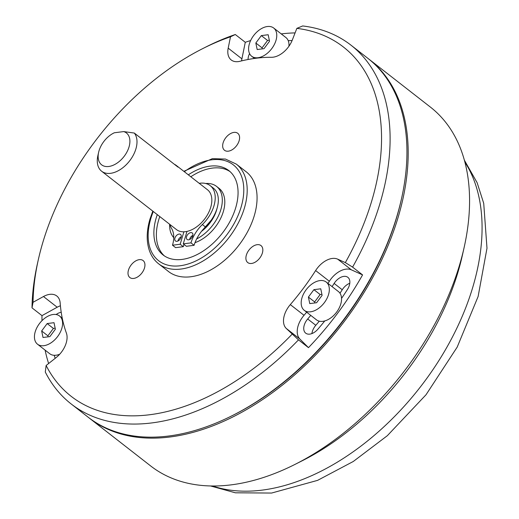 <?xml version="1.0" encoding="UTF-8"?>
<svg xmlns="http://www.w3.org/2000/svg" width="519" height="519" viewBox="0 0 519 519"><rect width="100%" height="100%" fill="white"/><g stroke="black" fill="none" stroke-linecap="round" stroke-linejoin="round"><path stroke-width="0.78" d="M223.125 142.803A10.769 6.708 -52.1 0 0 224.506 150.276A10.769 6.708 -52.1 0 0 232.551 149.511A10.769 6.708 -52.1 0 0 239.123 140.772A10.769 6.708 -52.1 0 0 237.747 133.292A10.769 6.708 -52.1 0 0 229.703 134.064A10.769 6.708 -52.1 0 0 223.125 142.803M128.472 270.068A10.769 6.708 -52.1 0 0 129.854 277.542A10.769 6.708 -52.1 0 0 137.898 276.77A10.769 6.708 -52.1 0 0 144.477 268.038A10.769 6.708 -52.1 0 0 143.095 260.557A10.769 6.708 -52.1 0 0 135.05 261.329A10.769 6.708 -52.1 0 0 128.472 270.068M246.363 255.089A10.769 6.708 -52.1 0 0 247.738 262.562A10.769 6.708 -52.1 0 0 255.789 261.797A10.769 6.708 -52.1 0 0 262.361 253.058A10.769 6.708 -52.1 0 0 260.986 245.578A10.769 6.708 -52.1 0 0 252.935 246.35A10.769 6.708 -52.1 0 0 246.363 255.089M71.174 403.964L88.016 417.094A227.504 141.752 -52.1 0 0 232.408 415.563A227.504 141.752 -52.1 0 0 396.931 216.209A227.504 141.752 -52.1 0 0 401.511 198.68A227.504 141.752 -52.1 0 0 367.789 58.277L350.948 45.147A227.504 141.752 127.9 0 1 380.09 203.078A227.504 141.752 127.9 0 1 352.596 267.116L345.336 262.614L337.668 259.15A19.819 12.346 -52.1 0 0 315.623 270.561A187.463 116.807 127.9 0 1 290.309 304.608A19.819 12.346 -52.1 0 0 286.183 328.378L298.49 339.861A227.504 141.752 127.9 0 1 71.174 403.964A227.504 141.752 127.9 0 1 45.289 372.032L46.126 365.499L56.104 357.61A19.819 12.346 -52.1 0 0 66.387 333.055A187.463 116.807 127.9 0 1 60.172 303.025A19.819 12.346 -52.1 0 0 56.798 295.999A19.819 12.346 -52.1 0 0 43.466 296.531L33.047 302.292L32.009 307.851A227.504 141.752 127.9 0 1 37.452 263.561L38.341 259.597A221.431 137.976 -52.1 0 0 33.047 302.292M202.935 48.501L206.556 46.671A227.504 141.752 127.9 0 1 235.302 34.514L230.501 36.804A221.431 137.976 -52.1 0 0 202.935 48.501A221.431 137.976 -52.1 0 0 42.798 242.542A221.431 137.976 -52.1 0 0 38.341 259.597M250.638 40.547A227.504 141.752 -52.1 0 0 245.279 42.292L235.302 34.514M295.09 32.905A227.504 141.752 -52.1 0 0 281.233 33.897M345.336 262.614A221.431 137.976 -52.1 0 0 296.855 28.37L302.687 25.95A227.504 141.752 127.9 0 1 350.948 45.147M401.511 198.68L401.219 200.003A225.48 140.493 127.9 0 1 396.678 217.37A225.48 140.493 127.9 0 1 233.615 414.96L232.408 415.563M56.136 314.527A11.528 7.182 127.9 0 1 56.642 314.17A11.528 7.182 127.9 0 1 61.21 312.295M324.784 320.924A218.804 136.335 127.9 0 1 317.9 329.176A11.528 7.182 127.9 0 1 305.925 333.321A11.528 7.182 127.9 0 1 305.71 333.166A11.528 7.182 127.9 0 1 307.696 318.977A195.754 121.971 -52.1 0 0 310.745 315.37M248.05 59.503A11.528 7.182 127.9 0 1 249.574 53.593M288.227 40.677A218.804 136.335 127.9 0 1 292.106 40.534M311.906 333.587A11.528 7.182 127.9 0 1 315.805 325.296A195.754 121.971 -52.1 0 0 319.289 321.177M332.076 286.611A195.754 121.971 -52.1 0 0 334.132 283.426A11.528 7.182 127.9 0 1 347.879 277.347A11.528 7.182 127.9 0 1 347.451 289.446A218.804 136.335 127.9 0 1 341.554 298.373M339.99 293.222A195.754 121.971 -52.1 0 0 342.242 289.751A11.528 7.182 127.9 0 1 349.8 283.244M306.664 312.191A187.463 116.807 127.9 0 1 304.03 315.305A19.819 12.346 -52.1 0 0 299.904 339.076L308.474 347.646A227.504 141.752 -52.1 0 0 362.573 274.901L351.389 269.848A19.819 12.346 -52.1 0 0 329.344 281.266A187.463 116.807 127.9 0 1 327.963 283.406M55.163 358.35A218.804 136.335 127.9 0 1 54.236 355.301M60.405 305.782A19.819 12.346 -52.1 0 0 57.181 307.229L41.987 315.636A227.504 141.752 -52.1 0 0 41.994 320.658M45.108 350.124A227.504 141.752 -52.1 0 0 48.624 363.521M46.126 365.499A221.431 137.976 -52.1 0 0 292.054 334.249M308.474 347.646L298.49 339.861M362.573 274.901L352.596 267.116M230.501 36.804L228.191 48.15A19.819 12.346 -52.1 0 0 231.215 59.964A19.819 12.346 -52.1 0 0 239.953 61.287A187.463 116.807 127.9 0 1 271.489 57.285A19.819 12.346 -52.1 0 0 292.314 40.002L296.855 28.37M245.279 42.292L241.912 58.848A19.819 12.346 -52.1 0 0 241.601 60.885M41.987 315.636L32.009 307.851M167.676 270.86A63.214 39.392 -52.1 0 0 215.061 267.363A63.214 39.392 -52.1 0 0 254.291 215.67A63.214 39.392 -52.1 0 0 245.39 171.186M88.639 417.581A227.504 141.752 -52.1 0 0 89.262 418.067L150.627 465.919A227.504 141.752 -52.1 0 0 295.019 464.388A227.504 141.752 -52.1 0 0 459.549 265.027A227.504 141.752 -52.1 0 0 464.129 247.505A227.504 141.752 -52.1 0 0 430.407 107.096L369.035 59.244A227.504 141.752 -52.1 0 0 368.412 58.764M89.262 418.067A227.504 141.752 -52.1 0 0 259.247 401.777A227.504 141.752 -52.1 0 0 398.177 217.182A227.504 141.752 -52.1 0 0 369.035 59.244M464.129 247.505L462.351 255.419A215.366 134.194 127.9 0 1 458.018 272.008A215.366 134.194 127.9 0 1 302.266 460.736L295.019 464.388M194.995 242.658A33.469 20.851 -52.1 0 0 223.332 211.57A33.469 20.851 -52.1 0 0 219.044 188.339L216.546 186.392A33.469 20.851 -52.1 0 0 205.725 183.505M196.643 238.954A33.469 20.851 -52.1 0 0 220.834 209.631A33.469 20.851 -52.1 0 0 216.546 186.392M157.276 214.619A53.489 33.326 -52.1 0 0 156.232 217.837A53.489 33.326 -52.1 0 0 163.083 254.965A53.489 33.326 -52.1 0 0 203.046 251.138A53.489 33.326 -52.1 0 0 235.71 207.736A53.489 33.326 -52.1 0 0 228.86 170.608A53.489 33.326 -52.1 0 0 188.313 174.819M159.774 216.566A53.489 33.326 -52.1 0 0 158.723 219.784A53.489 33.326 -52.1 0 0 164.367 255.893M230.066 171.627A53.489 33.326 -52.1 0 0 190.81 176.758M169.648 224.266A33.469 20.851 -52.1 0 0 173.748 237.657M101.62 171.225L176.46 229.58A25.236 15.726 -52.1 0 0 195.319 227.77A25.236 15.726 -52.1 0 0 210.727 207.295A25.236 15.726 -52.1 0 0 207.496 189.772L176.311 165.457A25.236 15.726 127.9 0 1 177.972 167.099L134.317 133.059A25.236 15.726 127.9 0 1 135.887 148.94A25.236 15.726 127.9 0 1 120.479 169.415A25.236 15.726 127.9 0 1 101.62 171.225A25.236 15.726 127.9 0 1 97.877 155.648L98.616 152.352A20.183 12.573 -52.1 0 0 109.451 166.378A20.183 12.573 -52.1 0 0 129.017 146.987A20.183 12.573 -52.1 0 0 123.691 131.586L134.317 133.059M174.313 164.251A25.236 15.726 127.9 0 1 176.311 165.457M123.691 131.586L114.316 132.773A20.183 12.573 -52.1 0 0 113.622 133.111A20.183 12.573 -52.1 0 0 99.025 150.795A20.183 12.573 -52.1 0 0 98.616 152.352M114.316 132.773L113.622 133.111M288.927 46.256A17.899 11.152 -52.1 0 0 285.911 37.543L273.682 28.013A17.899 11.152 -52.1 0 0 260.311 29.298A17.899 11.152 -52.1 0 0 249.38 43.817A17.899 11.152 -52.1 0 0 251.676 56.24A17.899 11.152 -52.1 0 0 265.047 54.962A17.899 11.152 -52.1 0 0 275.978 40.437A17.899 11.152 -52.1 0 0 273.682 28.013M269.322 40.242L267.564 40.463L262.063 47.858L262.27 48.877M257.177 49.526L264.028 48.656L269.53 41.261L268.18 34.728L261.329 35.603L255.828 42.999L257.177 49.526M262.063 47.858L255.828 42.999M267.564 40.463L261.329 35.603M304.251 310.31L316.48 319.84A17.899 11.152 -52.1 0 0 329.85 318.562A17.899 11.152 -52.1 0 0 340.775 304.037A17.899 11.152 -52.1 0 0 338.485 291.613L326.263 282.083A17.899 11.152 -52.1 0 0 312.892 283.361A17.899 11.152 -52.1 0 0 301.961 297.887A17.899 11.152 -52.1 0 0 304.251 310.31A17.899 11.152 -52.1 0 0 317.628 309.026A17.899 11.152 -52.1 0 0 328.553 294.507A17.899 11.152 -52.1 0 0 326.263 282.083M321.903 294.305L320.145 294.533L314.644 301.928L314.851 302.947M309.759 303.596L316.609 302.726L322.111 295.324L320.761 288.798L313.904 289.667L308.403 297.069L309.759 303.596M314.644 301.928L308.403 297.069M320.145 294.533L313.904 289.667M61.813 328.397A17.899 11.152 -52.1 0 0 59.516 315.974A17.899 11.152 -52.1 0 0 46.146 317.258A17.899 11.152 -52.1 0 0 35.221 331.777A17.899 11.152 -52.1 0 0 37.511 344.201A17.899 11.152 -52.1 0 0 50.881 342.923A17.899 11.152 -52.1 0 0 61.813 328.397M37.511 344.201L49.733 353.731A17.899 11.152 -52.1 0 0 59.691 354.25M55.157 328.203L53.399 328.423L47.897 335.825L48.111 336.837M43.012 337.486L49.863 336.617L55.371 329.221L54.015 322.688L47.164 323.564L41.663 330.96L43.012 337.486M47.897 335.825L41.663 330.96M53.399 328.423L47.164 323.564M192.873 235.328A4.146 2.582 -52.1 0 0 189.714 239.038A4.146 2.582 -52.1 0 0 189.591 239.538M186.593 236.606A4.146 2.582 -52.1 0 0 187.125 239.486A4.146 2.582 -52.1 0 0 190.22 239.188A4.146 2.582 -52.1 0 0 192.757 235.827A4.146 2.582 -52.1 0 0 192.225 232.947A4.146 2.582 -52.1 0 0 189.124 233.245A4.146 2.582 -52.1 0 0 186.593 236.606M186.983 231.403L183.272 243.852L190.973 242.873A28.629 17.834 127.9 0 1 202.352 224.539A29.142 18.159 -52.1 0 0 213.938 205.881A29.142 18.159 -52.1 0 0 210.208 185.653A29.142 18.159 -52.1 0 0 199.225 183.324M190.973 242.873L194.093 245.305A28.629 17.834 127.9 0 1 205.472 226.972A29.142 18.159 -52.1 0 0 217.059 208.314A29.142 18.159 -52.1 0 0 213.322 188.086L210.208 185.653M169.934 224.487A29.142 18.159 -52.1 0 0 171.575 228.451A28.629 17.834 127.9 0 1 172.49 245.221L180.19 244.241L183.901 231.792M181.215 236.807A4.146 2.582 -52.1 0 0 178.056 240.518A4.146 2.582 -52.1 0 0 177.933 241.017M174.935 238.091A4.146 2.582 -52.1 0 0 175.467 240.965A4.146 2.582 -52.1 0 0 178.562 240.667A4.146 2.582 -52.1 0 0 181.099 237.306A4.146 2.582 -52.1 0 0 180.567 234.426A4.146 2.582 -52.1 0 0 177.466 234.724A4.146 2.582 -52.1 0 0 174.935 238.091M180.19 244.241L183.311 246.674L183.986 244.41M186.315 231.539L186.821 231.935M172.49 245.221L175.61 247.654L183.311 246.674M183.272 243.852L186.392 246.285L194.093 245.305M315.805 325.296L307.696 318.977M342.242 289.751L334.132 283.426M57.181 307.229L43.466 296.531M299.904 339.076L286.183 328.378M304.03 315.305L290.309 304.608M329.344 281.266L315.623 270.561M351.389 269.848L337.668 259.15M241.912 58.848L228.191 48.15M201.534 231.331A27.702 17.263 -52.1 0 0 216.553 210.169A27.702 17.263 -52.1 0 0 217.02 208.443M169.246 272.086L158.606 263.788A63.195 39.379 -52.1 0 0 205.829 259.266A63.195 39.379 -52.1 0 0 244.417 207.989A63.195 39.379 -52.1 0 0 236.327 164.121L225.46 159.054L212.349 158.658L183.836 171.322M153.287 211.512A60.768 37.868 -52.1 0 0 150.821 218.525A60.768 37.868 -52.1 0 0 180.177 265.754A60.768 37.868 -52.1 0 0 241.121 207.049A60.768 37.868 -52.1 0 0 231.286 163.433A60.768 37.868 -52.1 0 0 184.323 171.705M191.297 236.443A27.702 17.263 -52.1 0 0 192.685 236.041M202.352 224.539L205.472 226.972M464.927 162.175A210.111 130.918 127.9 0 1 472.822 287.098A210.111 130.918 127.9 0 1 212.459 485.966M152.8 211.129L149.991 218.999C146.41 231.227 146.287 241.99 149.641 251.28C151.587 256.451 154.578 260.622 158.606 263.788M246.966 172.412L236.327 164.121M211.207 220.218L203.474 229.041M254.492 58.439L251.676 56.24M62.228 318.089L59.516 315.974M210.448 485.933L235.373 492.803L271.586 493.05L317.589 480.367L353.309 461.469L387.317 435.707L426.015 394.771L457.207 347.081L478.129 296.472L486.991 248.218L483.721 203.357L477.143 182.727L464.401 160.228"/></g></svg>
